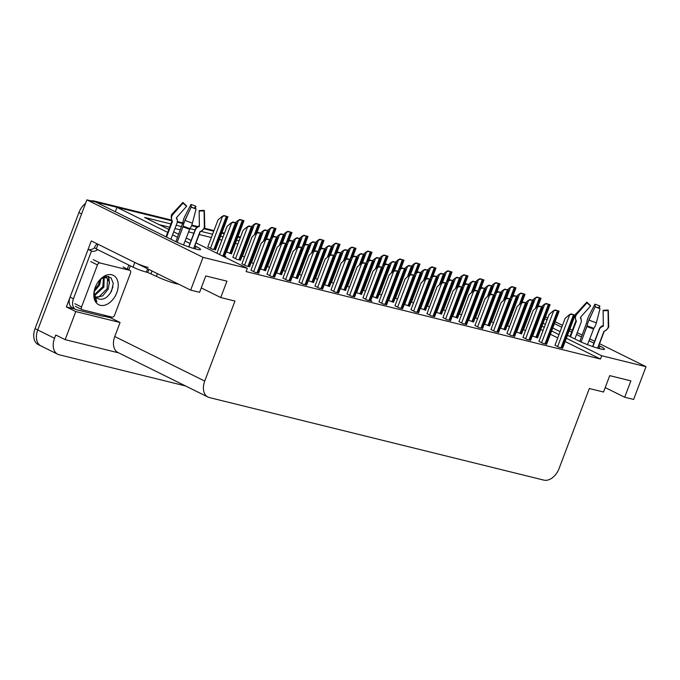 <?xml version="1.0" encoding="UTF-8"?>
<svg xmlns="http://www.w3.org/2000/svg" width="680" height="680" viewBox="0 0 680 680"><rect width="100%" height="100%" fill="white"/><g stroke="black" fill="none" stroke-linecap="round" stroke-linejoin="round"><path stroke-width="1.02" d="M567.494 335.3L578.858 340.926A16.099 1.751 20.7 0 0 600.177 348.849A16.099 1.751 20.7 0 0 604.503 349.223A16.099 1.751 20.7 0 0 600.015 346.146L598.833 345.559M42.355 346.451A15.096 10.081 -63.7 0 1 40.961 345.942A15.096 10.081 -63.7 0 1 37.74 329.97L86.895 199.877L95.82 202.088L174.905 241.23A16.099 1.751 20.7 0 0 196.231 249.152A16.099 1.751 20.7 0 0 200.549 249.526A16.099 1.751 20.7 0 0 196.061 246.449L194.88 245.862M130.331 265.812L128.817 269.832M111.044 316.863L110.67 317.857L104.057 316.225M74.74 308.983L66.377 306.918L91.307 240.941L190.663 290.122L199.589 292.324L205.776 275.944L226.933 281.163L220.745 297.543L234.957 301.053L204.722 381.072A15.096 10.081 116.3 0 0 207.944 397.043A15.096 10.081 116.3 0 0 209.338 397.553L543.873 480.123A15.096 10.081 116.3 0 0 559.087 468.529L589.331 388.51L603.542 392.02L609.731 375.64L630.887 380.868L624.699 397.239L633.624 399.44L646 366.69L599.539 343.697M110.67 317.857L120.071 322.507L75.769 311.576L66.377 306.918M120.071 322.507L114.767 336.541A15.096 10.081 116.3 0 0 117.98 352.521L207.944 397.043M75.769 311.576L65.161 339.651L118.643 352.852M185.53 385.951L59.134 354.756A15.096 10.081 -63.7 0 1 57.749 354.254A15.096 10.081 -63.7 0 1 54.528 338.274L55.76 335.002L65.161 339.651M196.001 242.887L247.341 268.294L203.04 257.363L190.663 290.122M203.04 257.363L86.895 199.877M594.652 341.275L589.688 338.819M582.19 335.113L577.226 332.656M572.347 330.233L569.874 329.01M562.487 325.354L555.135 321.716M547.748 318.061L545.453 316.923M593.946 343.145L588.99 340.688M581.485 336.974L576.529 334.517M571.642 332.103L569.168 330.879M561.782 327.225L554.429 323.587M547.043 319.931L544.748 318.793M543.073 323.212L545.377 324.351M552.763 328.006L560.108 331.644M167.688 232.407L116.977 207.306L172.031 220.889L96.815 202.326A15.096 10.081 -63.7 0 0 96.016 202.181M177.25 222.181L182.733 223.533L177.25 222.181M191.539 225.709L196.987 227.052L191.539 225.709M203.949 228.769L213.749 231.191L203.949 228.769M221.774 233.172L224.264 233.784L221.774 233.172M237.77 237.116L240.269 237.736L237.77 237.116M190 243.449L185.036 240.992M177.54 237.277L172.576 234.821M170.893 223.941L144.619 217.456L168.81 229.432M173.697 231.854L178.661 234.311M186.158 238.017L191.123 240.474M239.113 240.779L236.623 240.167M223.117 236.835L220.618 236.215M212.602 234.234L200.804 231.327M195.109 229.917L189.89 228.633M181.577 226.584L176.188 225.25M646 366.69L601.707 355.759L566.372 338.274M558.986 334.611L551.641 330.981M544.255 327.318L541.952 326.188M115.311 211.726L116.977 207.306M605.208 387.6L624.699 397.239M201.263 287.903L220.745 297.543M247.341 268.294L246.1 271.575L600.465 359.031L601.707 355.759M237.873 244.052L235.382 243.44M221.875 240.108L219.385 239.487M211.361 237.516L199.172 234.506M193.868 233.198L188.479 231.863M180.344 229.857L174.956 228.523M169.651 227.222L159.052 224.604M600.465 359.031L565.139 341.547M557.753 337.892L550.4 334.254M543.014 330.599L540.719 329.46M266.985 274.159L271.337 276.403L274.712 276.922M282.982 278.111L287.334 280.347L290.708 280.874M298.979 282.055L303.331 284.3L306.705 284.818M314.984 286.008L319.337 288.252L322.711 288.771M330.981 289.96L335.333 292.196L338.708 292.714M346.978 293.904L351.33 296.149L354.705 296.667M362.984 297.857L367.336 300.093L371.96 301.24L370.702 300.611M378.981 301.801L383.333 304.045L386.707 304.563M394.978 305.753L399.33 307.989L402.704 308.516M410.975 309.697L415.327 311.942L418.701 312.46M426.98 313.65L431.332 315.885L434.699 316.412M442.977 317.594L447.329 319.838L450.704 320.356M458.975 321.547L463.327 323.791L466.701 324.309M474.971 325.499L479.323 327.734L482.698 328.253M490.977 329.443L495.329 331.687L498.704 332.205M506.974 333.396L511.326 335.631L514.7 336.158M522.971 337.339L527.323 339.583L530.697 340.102M538.976 341.292L543.328 343.527L546.694 344.054M554.973 345.236L559.325 347.48L562.7 347.999M250.988 270.215L255.34 272.45L258.706 272.977M241.935 263.747L246.287 265.99L249.653 266.509M260.236 268.923L265.659 270.462M276.241 272.875L281.656 274.405M292.238 276.82L297.653 278.358M308.236 280.772L313.65 282.302M340.238 288.668L345.652 290.199M356.235 292.621L361.649 294.151M372.232 296.565L377.655 298.095M388.238 300.517L393.652 302.048M404.234 304.462L409.649 306M420.231 308.414L425.646 309.944M436.228 312.358L441.651 313.897M452.234 316.31L457.648 317.841M468.231 320.254L473.646 321.793M484.228 324.207L489.651 325.737M500.233 328.159L505.648 329.69M516.231 332.103L521.645 333.633M532.227 336.056L537.642 337.586M324.241 284.716L329.655 286.254M232.875 257.278L237.226 259.522L240.601 260.041M251.183 262.463L253.504 263.543M267.189 266.407L269.51 267.486M283.186 270.359L285.506 271.439M299.183 274.303L301.503 275.383M315.18 278.256L317.5 279.335M331.185 282.2L333.506 283.279M347.183 286.152L349.503 287.232M363.179 290.096L365.5 291.176M379.185 294.049L381.497 295.128M395.182 298.001L397.502 299.081M411.179 301.945L413.5 303.025M427.176 305.898L429.497 306.977M443.181 309.842L445.502 310.922M459.179 313.795L461.499 314.874M475.175 317.738L477.496 318.818M491.181 321.691L493.493 322.771M507.178 325.635L509.498 326.714M523.175 329.587L525.495 330.667M222.028 255.774L225.862 256.717L224.604 256.096M226.134 252.042L231.549 253.58M242.131 255.995L244.451 257.074M207.825 246.865L212.177 249.109L215.552 249.628M57.749 354.254L40.961 345.942A15.096 10.081 -63.7 0 1 37.74 329.97L81.591 213.919L78.906 212.594A15.096 10.081 -63.7 0 1 85.578 203.371M40.961 345.942L38.276 344.615A15.096 10.081 -63.7 0 1 35.054 328.635L78.906 212.594M91.009 200.897A15.096 10.081 -63.7 0 1 94.129 200.999L171.691 220.142M177.335 221.535L182.903 222.912M191.777 225.097L197.676 226.559M204.246 228.174L213.979 230.579M222.003 232.56L224.494 233.172M238 236.504L240.499 237.125M207.799 246.942L218 219.954L222.113 216.435L224.825 215.968L227.978 216.75L215.441 249.917M222.113 216.435L223.924 215.526L227.978 216.75M223.924 215.526L224.825 215.968M216.911 253.24L227.052 226.415L231.166 222.904L233.877 222.436L237.031 223.21L224.494 256.377M231.166 222.904L232.976 221.986L237.031 223.21M232.976 221.986L233.877 222.436M241.901 263.823L252.101 236.835L256.224 233.316L258.927 232.849L262.08 233.623L249.551 266.789M256.224 233.316L258.026 232.407L262.08 233.623M258.026 232.407L258.927 232.849M250.954 270.283L261.154 243.296L265.276 239.785L267.979 239.317L271.133 240.091L258.604 273.258M265.276 239.785L267.078 238.867L271.133 240.091M267.078 238.867L267.979 239.317M178.823 284.257A15.096 1.64 -159.3 0 1 176.375 283.764A15.096 1.64 -159.3 0 1 156.392 276.335L147.688 272.433L148.827 269.416M177.174 242.301L183.167 226.091A5.534 0.994 -68.2 0 1 185.036 220.397L191.139 207.136A11.577 1.258 -159.3 0 0 196.095 208.981L192.406 223.133A5.534 1.513 108.9 0 1 189.916 228.599L183.532 244.962M170.901 239.241L176.978 223.159A5.534 5.287 131.5 0 0 176.757 218.756L176.452 218.169A0.501 0.484 -48.5 0 1 176.528 217.608L186.592 206.312L183.005 203.107A11.577 1.258 -159.3 0 1 182.996 203.099L172.941 214.404A5.534 5.287 131.5 0 0 172.082 220.609L172.38 221.187A0.501 0.484 -48.5 0 1 172.406 221.587L166.549 237.09M191.309 207.204L190.978 204.459L184.798 216.41A5.534 1.513 -71.1 0 0 182.945 222.445L175.873 241.689M193.638 248.447L199.92 231.821A0.501 0.493 80.1 0 1 200.209 231.531L200.829 231.293A5.534 5.415 -99.9 0 0 204.323 226.075L204.102 210.953L199.18 210.987L199.393 226.108A0.501 0.493 80.1 0 1 199.078 226.584L198.458 226.823A5.534 5.415 -99.9 0 0 195.33 229.984L188.921 246.933M177.131 242.275L183.115 226.44M188.708 246.865L195.296 229.432A5.534 5.287 -48.5 0 1 198.416 226.176L199.036 225.913A0.501 0.484 131.5 0 0 199.359 225.428L199.155 210.613A6.902 0.748 -159.3 0 1 199.342 210.868A6.902 0.748 -159.3 0 1 199.18 210.987M184.883 220.745A5.534 1.513 -71.1 0 0 184.952 220.142L189.524 210.647M176.494 217.659L176.715 218.11A5.534 5.415 80.1 0 1 177.31 220.575M191.352 207.111A6.902 0.748 -159.3 0 1 194.31 208.216L194.268 208.335M199.155 210.613L204.068 210.324A11.577 1.258 -159.3 0 1 204.374 210.749A11.577 1.258 -159.3 0 1 204.102 210.953M190.978 204.459A11.577 1.258 -159.3 0 1 195.933 206.304L194.31 208.216M182.996 203.099A11.577 1.258 -159.3 0 1 182.742 202.581A11.577 1.258 -159.3 0 1 182.971 202.478L186.575 205.938M195.237 208.675L195.933 206.304M134.81 262.471L133.042 267.155L96.246 248.948L98.022 244.264L134.81 262.471A10.064 1.097 20.7 0 0 148.13 267.427M133.042 267.155A10.064 1.097 20.7 0 0 146.362 272.111L147.688 272.433M106.131 315.656A10.064 6.723 -63.7 0 1 102.306 316.115L76.517 309.749A10.064 6.723 -63.7 0 1 75.591 309.409A10.064 6.723 -63.7 0 1 73.44 298.758L91.477 251.03L88.12 249.364L70.082 297.092A10.064 6.723 116.3 0 0 72.233 307.751L75.591 309.409M97.367 243.941A5.032 3.706 103.9 0 0 94.826 246.933L94.469 247.86A10.064 6.723 -63.7 0 1 88.12 249.364M94.469 247.86L96.314 248.778M97.665 249.645A10.064 6.723 -63.7 0 1 91.477 251.03M127.296 269.084L128.817 265.064M235.509 222.615L238.111 220.388L240.822 219.921L243.975 220.694L231.447 253.861M238.111 220.388L239.921 219.47L243.975 220.694M239.921 219.47L240.822 219.921M251.506 226.559L254.116 224.332L256.819 223.864L259.973 224.647L256.81 233.019M254.116 224.332L255.918 223.423L259.973 224.647M255.918 223.423L256.819 223.864M267.503 230.511L270.113 228.284L272.825 227.817L275.978 228.59L272.808 236.963M270.113 228.284L271.923 227.367L275.978 228.59M271.923 227.367L272.825 227.817M283.5 234.455L286.11 232.228L288.822 231.761L291.975 232.543L288.813 240.916M286.11 232.228L287.921 231.319L291.975 232.543M287.921 231.319L288.822 231.761M232.849 257.354L243.049 230.367L247.172 226.848L249.875 226.38L253.028 227.162L240.499 260.329M247.172 226.848L248.974 225.939L253.028 227.162M248.974 225.939L249.875 226.38M260.559 233.027L263.168 230.8L265.872 230.333L269.025 231.106L265.863 239.487M263.168 230.8L264.979 229.882L269.025 231.106M264.979 229.882L265.872 230.333M276.556 236.98L279.166 234.745L281.877 234.277L285.03 235.059L281.86 243.431M279.166 234.745L280.976 233.835L285.03 235.059M280.976 233.835L281.877 234.277M292.553 240.924L295.162 238.697L297.874 238.229L301.027 239.003L297.865 247.384M295.162 238.697L296.973 237.787L301.027 239.003M296.973 237.787L297.874 238.229M269.611 239.496L272.221 237.269L274.924 236.793L278.077 237.575L265.548 270.742M272.221 237.269L274.031 236.351L278.077 237.575M274.031 236.351L274.924 236.793M285.608 243.44L288.218 241.213L290.929 240.746L294.083 241.527L281.546 274.695M288.218 241.213L290.028 240.303L294.083 241.527M290.028 240.303L290.929 240.746M301.606 247.393L304.215 245.166L306.926 244.698L310.08 245.472L297.551 278.639M304.215 245.166L306.025 244.248L310.08 245.472M306.025 244.248L306.926 244.698M317.611 251.337L320.221 249.109L322.923 248.642L326.077 249.424L313.548 282.591M320.221 249.109L322.023 248.2L326.077 249.424M322.023 248.2L322.923 248.642M95.242 287.385A16.405 10.957 -63.7 0 1 100.428 279.191A16.405 10.957 -63.7 0 1 114.733 276.275A16.405 10.957 -63.7 0 1 116.807 292.706A16.405 10.957 -63.7 0 1 102 305.532A16.405 10.957 -63.7 0 1 94.002 292.179A16.405 10.957 -63.7 0 1 95.242 287.385M94.222 290.904A11.373 7.599 116.3 0 0 97.248 298.375C102.706 300.773 107.508 298.248 111.665 290.793L113.245 283.322L111.027 277.805L106.088 276.318L100.3 279.352M94.061 291.788L93.933 293.301C93.84 297.024 94.817 299.846 96.858 301.767L94.061 293.054M96.246 297.585L102.748 295.817L108.154 289.247L109.429 282.064L106.683 277.686L102.374 277.763M95.837 297.135L99.178 296.607L107.083 288.719L107.525 278.987L106.131 277.457M106.683 277.686L104.371 276.769M94.571 294.618L102.825 286.611L103.522 277.389M94.826 295.366L103.887 287.139L104.244 277.27M94.401 290.113L98.558 284.495L99.866 279.786M94.197 291.618L99.628 285.022L100.98 278.766M114.597 315.18A2.516 1.683 -63.7 0 1 112.056 317.118L82.305 309.774A2.516 1.683 -63.7 0 1 82.076 309.689A2.516 1.683 -63.7 0 1 81.541 307.028L97.453 264.911A2.516 1.683 -63.7 0 1 99.994 262.981L129.744 270.325A2.516 1.683 -63.7 0 1 129.974 270.411A2.516 1.683 -63.7 0 1 130.509 273.071L114.597 315.18M109.514 283.483L108.724 276.471M109.157 280.823L108.264 276.361M110.347 293.173L112.948 286.9M581.119 341.998L587.112 325.788A5.534 0.994 -68.2 0 1 588.99 320.093L595.093 306.833A11.577 1.258 -159.3 0 0 600.04 308.677L596.36 322.83A5.534 1.513 108.9 0 1 593.869 328.304L587.486 344.658M574.855 338.938L580.933 322.856A5.534 5.287 131.5 0 0 580.703 318.452L580.406 317.866A0.501 0.484 -48.5 0 1 580.482 317.305L590.546 306.008L586.959 302.804A11.577 1.258 -159.3 0 1 586.95 302.796L576.895 314.1A5.534 5.287 131.5 0 0 576.028 320.305L576.334 320.883A0.501 0.484 -48.5 0 1 576.351 321.291L570.494 336.787M595.255 306.901L594.932 304.155L588.752 316.106A5.534 1.513 -71.1 0 0 586.891 322.142L579.819 341.385M597.592 348.143L603.874 331.517A0.501 0.493 80.1 0 1 604.154 331.236L604.784 330.99A5.534 5.415 -99.9 0 0 608.269 325.771L608.056 310.649L603.135 310.683L603.347 325.805A0.501 0.493 80.1 0 1 603.033 326.281L602.404 326.519A5.534 5.415 -99.9 0 0 599.275 329.681L592.866 346.638M581.086 341.972L587.069 326.137M592.654 346.562L599.241 329.128A5.534 5.287 -48.5 0 1 602.369 325.873L602.99 325.609A0.501 0.484 131.5 0 0 603.304 325.125L603.109 310.31A6.902 0.748 -159.3 0 1 603.288 310.565A6.902 0.748 -159.3 0 1 603.135 310.683M588.829 320.442A5.534 1.513 -71.1 0 0 588.906 319.838L593.47 310.344M580.439 317.356L580.669 317.806A5.534 5.415 80.1 0 1 581.264 320.272M595.306 306.808A6.902 0.748 -159.3 0 1 598.255 307.912L598.221 308.031M603.109 310.31L608.013 310.021A11.577 1.258 -159.3 0 1 608.319 310.454A11.577 1.258 -159.3 0 1 608.056 310.649M594.932 304.155A11.577 1.258 -159.3 0 1 599.879 306L598.255 307.912M586.95 302.796A11.577 1.258 -159.3 0 1 586.687 302.277A11.577 1.258 -159.3 0 1 586.917 302.175L590.52 305.635M599.182 308.372L599.879 306M266.959 274.236L277.151 247.248L281.274 243.729L283.985 243.261L287.13 244.043L274.601 277.21M281.274 243.729L283.084 242.82L287.13 244.043M283.084 242.82L283.985 243.261M282.957 278.179L293.156 251.192L297.271 247.681L299.982 247.214L303.135 247.987L290.598 281.154M297.271 247.681L299.081 246.763L303.135 247.987M299.081 246.763L299.982 247.214M298.953 282.132L309.153 255.144L313.267 251.625L315.979 251.158L319.132 251.94L306.603 285.107M313.267 251.625L315.078 250.716L319.132 251.94M315.078 250.716L315.979 251.158M314.95 286.084L325.15 259.097L329.273 255.578L331.976 255.111L335.129 255.884L322.6 289.051M329.273 255.578L331.075 254.66L335.129 255.884M331.075 254.66L331.976 255.111M330.956 290.028L341.148 263.041L345.27 259.522L347.981 259.054L351.126 259.837L338.598 293.003M345.27 259.522L347.08 258.613L351.126 259.837M347.08 258.613L347.981 259.054M346.953 293.981L357.153 266.993L361.267 263.475L363.978 263.007L367.132 263.78L354.594 296.947M361.267 263.475L363.077 262.565L367.132 263.78M363.077 262.565L363.978 263.007M362.95 297.925L373.15 270.938L377.273 267.427L379.975 266.951L383.129 267.733L370.6 300.9M377.273 267.427L379.075 266.509L383.129 267.733M379.075 266.509L379.975 266.951M378.955 301.877L389.147 274.89L393.269 271.371L395.973 270.903L399.126 271.685L386.597 304.852M393.269 271.371L395.08 270.462L399.126 271.685M395.08 270.462L395.973 270.903M394.952 305.822L405.152 278.834L409.267 275.324L411.978 274.856L415.131 275.629L402.594 308.797M409.267 275.324L411.077 274.405L415.131 275.629M411.077 274.405L411.978 274.856M410.95 309.774L421.149 282.786L425.263 279.267L427.975 278.8L431.128 279.582L418.6 312.749M425.263 279.267L427.074 278.358L431.128 279.582M427.074 278.358L427.975 278.8M426.947 313.718L437.146 286.731L441.269 283.22L443.972 282.752L447.125 283.526L434.596 316.693M441.269 283.22L443.071 282.302L447.125 283.526M443.071 282.302L443.972 282.752M442.952 317.671L453.144 290.683L457.266 287.164L459.977 286.697L463.123 287.478L450.594 320.646M457.266 287.164L459.077 286.254L463.123 287.478M459.077 286.254L459.977 286.697M458.949 321.623L469.149 294.635L473.263 291.116L475.975 290.649L479.128 291.423L466.59 324.589M473.263 291.116L475.073 290.199L479.128 291.423M475.073 290.199L475.975 290.649M474.946 325.567L485.146 298.579L489.269 295.06L491.971 294.593L495.125 295.375L482.596 328.542M489.269 295.06L491.07 294.151L495.125 295.375M491.07 294.151L491.971 294.593M490.952 329.519L501.143 302.532L505.265 299.013L507.969 298.546L511.122 299.319L498.593 332.486M505.265 299.013L507.076 298.103L511.122 299.319M507.076 298.103L507.969 298.546M506.948 333.464L517.149 306.476L521.262 302.966L523.974 302.49L527.127 303.272L514.59 336.438M521.262 302.966L523.073 302.048L527.127 303.272M523.073 302.048L523.974 302.49M522.946 337.416L533.145 310.428L537.26 306.909L539.971 306.442L543.125 307.224L530.587 340.391M537.26 306.909L539.07 306L543.125 307.224M539.07 306L539.971 306.442M538.942 341.36L549.142 314.373L553.265 310.862L555.968 310.394L559.121 311.168L546.592 344.335M553.265 310.862L555.067 309.944L559.121 311.168M555.067 309.944L555.968 310.394M554.948 345.312L565.139 318.325L569.262 314.806L571.973 314.339L575.119 315.12L562.59 348.287M569.262 314.806L571.072 313.897L575.119 315.12M571.072 313.897L571.973 314.339M299.506 238.408L302.115 236.181L304.819 235.713L307.972 236.487L304.81 244.868M302.115 236.181L303.918 235.263L307.972 236.487M303.918 235.263L304.819 235.713M315.503 242.361L318.113 240.125L320.815 239.657L323.969 240.44L320.807 248.812M318.113 240.125L319.923 239.215L323.969 240.44M319.923 239.215L320.815 239.657M331.5 246.304L334.109 244.077L336.821 243.61L339.975 244.392L336.804 252.764M334.109 244.077L335.92 243.168L339.975 244.392M335.92 243.168L336.821 243.61M308.558 244.876L311.168 242.65L313.871 242.182L317.024 242.955L313.863 251.328M311.168 242.65L312.97 241.731L317.024 242.955M312.97 241.731L313.871 242.182M324.555 248.821L327.165 246.594L329.876 246.126L333.022 246.908L329.859 255.28M327.165 246.594L328.975 245.684L333.022 246.908M328.975 245.684L329.876 246.126M340.552 252.773L343.162 250.546L345.874 250.078L349.027 250.852L345.865 259.225M343.162 250.546L344.973 249.628L349.027 250.852M344.973 249.628L345.874 250.078M356.558 256.717L359.159 254.49L361.87 254.023L365.024 254.804L361.862 263.177M359.159 254.49L360.969 253.58L365.024 254.804M360.969 253.58L361.87 254.023M333.608 255.289L336.217 253.062L338.929 252.595L342.074 253.368L329.545 286.535M336.217 253.062L338.028 252.144L342.074 253.368M338.028 252.144L338.929 252.595M349.605 259.233L352.214 257.006L354.926 256.538L358.079 257.32L345.542 290.488M352.214 257.006L354.025 256.096L358.079 257.32M354.025 256.096L354.926 256.538M365.611 263.185L368.22 260.958L370.923 260.491L374.076 261.264L361.548 294.431M368.22 260.958L370.022 260.041L374.076 261.264M370.022 260.041L370.923 260.491M381.607 267.129L384.217 264.902L386.92 264.435L390.074 265.217L377.545 298.384M384.217 264.902L386.027 263.993L390.074 265.217M386.027 263.993L386.92 264.435M347.497 250.257L350.106 248.03L352.818 247.562L355.971 248.336L352.809 256.708M350.106 248.03L351.917 247.112L355.971 248.336M351.917 247.112L352.818 247.562M363.502 254.201L366.112 251.974L368.815 251.506L371.969 252.288L368.806 260.661M366.112 251.974L367.914 251.065L371.969 252.288M367.914 251.065L368.815 251.506M379.5 258.153L382.109 255.926L384.82 255.459L387.966 256.232L384.803 264.605M382.109 255.926L383.92 255.008L387.966 256.232M383.92 255.008L384.82 255.459M395.497 262.098L398.106 259.87L400.817 259.403L403.971 260.185L400.809 268.558M398.106 259.87L399.916 258.961L403.971 260.185M399.916 258.961L400.817 259.403M411.502 266.05L414.111 263.823L416.815 263.356L419.968 264.129L416.806 272.501M414.111 263.823L415.913 262.905L419.968 264.129M415.913 262.905L416.815 263.356M427.499 269.994L430.108 267.767L432.811 267.3L435.965 268.082L432.803 276.454M430.108 267.767L431.919 266.857L435.965 268.082M431.919 266.857L432.811 267.3M372.555 260.67L375.164 258.442L377.868 257.975L381.021 258.749L377.859 267.121M375.164 258.442L376.966 257.524L381.021 258.749M376.966 257.524L377.868 257.975M388.552 264.613L391.161 262.387L393.873 261.919L397.026 262.701L393.856 271.074M391.161 262.387L392.972 261.477L397.026 262.701M392.972 261.477L393.873 261.919M404.549 268.566L407.159 266.339L409.87 265.872L413.024 266.645L409.861 275.026M407.159 266.339L408.969 265.421L413.024 266.645M408.969 265.421L409.87 265.872M420.554 272.519L423.164 270.283L425.867 269.815L429.021 270.598L425.858 278.97M423.164 270.283L424.966 269.374L429.021 270.598M424.966 269.374L425.867 269.815M436.552 276.462L439.161 274.236L441.864 273.768L445.017 274.55L441.856 282.923M439.161 274.236L440.971 273.326L445.017 274.55M440.971 273.326L441.864 273.768M452.548 280.415L455.158 278.188L457.869 277.721L461.023 278.494L457.852 286.866M455.158 278.188L456.969 277.27L461.023 278.494M456.969 277.27L457.869 277.721M397.604 271.082L400.214 268.855L402.925 268.387L406.079 269.161L393.541 302.328M400.214 268.855L402.024 267.945L406.079 269.161M402.024 267.945L402.925 268.387M413.601 275.034L416.211 272.808L418.923 272.34L422.076 273.113L409.538 306.28M416.211 272.808L418.022 271.889L422.076 273.113M418.022 271.889L418.923 272.34M429.607 278.978L432.216 276.751L434.92 276.284L438.073 277.066L425.544 310.233M432.216 276.751L434.019 275.842L438.073 277.066M434.019 275.842L434.92 276.284M445.604 282.931L448.213 280.704L450.925 280.236L454.07 281.01L441.541 314.177M448.213 280.704L450.024 279.786L454.07 281.01M450.024 279.786L450.925 280.236M461.601 286.875L464.21 284.648L466.922 284.18L470.075 284.962L457.538 318.129M464.21 284.648L466.021 283.738L470.075 284.962M466.021 283.738L466.922 284.18M477.606 290.827L480.208 288.6L482.919 288.133L486.072 288.906L473.543 322.074M480.208 288.6L482.018 287.683L486.072 288.906M482.018 287.683L482.919 288.133M443.496 273.947L446.106 271.719L448.817 271.252L451.971 272.025L448.8 280.406M446.106 271.719L447.916 270.801L451.971 272.025M447.916 270.801L448.817 271.252M459.493 277.899L462.102 275.672L464.814 275.196L467.967 275.978L464.805 284.35M462.102 275.672L463.913 274.754L467.967 275.978M463.913 274.754L464.814 275.196M475.498 281.843L478.108 279.616L480.811 279.149L483.964 279.93L480.802 288.303M478.108 279.616L479.91 278.707L483.964 279.93M479.91 278.707L480.811 279.149M491.495 285.796L494.105 283.569L496.817 283.101L499.962 283.875L496.8 292.247M494.105 283.569L495.915 282.65L499.962 283.875M495.915 282.65L496.817 283.101M507.492 289.74L510.102 287.512L512.813 287.045L515.967 287.827L512.805 296.2M510.102 287.512L511.912 286.603L515.967 287.827M511.912 286.603L512.813 287.045M468.546 284.359L471.155 282.132L473.866 281.664L477.02 282.447L473.858 290.819M471.155 282.132L472.965 281.223L477.02 282.447M472.965 281.223L473.866 281.664M484.551 288.311L487.16 286.084L489.863 285.617L493.017 286.39L489.855 294.763M487.16 286.084L488.962 285.166L493.017 286.39M488.962 285.166L489.863 285.617M500.548 292.255L503.158 290.028L505.869 289.561L509.014 290.343L505.852 298.716M503.158 290.028L504.968 289.119L509.014 290.343M504.968 289.119L505.869 289.561M516.545 296.208L519.154 293.981L521.866 293.514L525.019 294.287L521.858 302.659M519.154 293.981L520.965 293.063L525.019 294.287M520.965 293.063L521.866 293.514M532.55 300.152L535.16 297.925L537.863 297.457L541.016 298.24L537.854 306.612M535.16 297.925L536.962 297.015L541.016 298.24M536.962 297.015L537.863 297.457M493.603 294.772L496.213 292.545L498.916 292.077L502.069 292.859L489.54 326.026M496.213 292.545L498.015 291.635L502.069 292.859M498.015 291.635L498.916 292.077M509.6 298.724L512.21 296.497L514.921 296.029L518.075 296.803L505.537 329.97M512.21 296.497L514.02 295.579L518.075 296.803M514.02 295.579L514.921 296.029M525.597 302.676L528.207 300.441L530.918 299.974L534.072 300.755L521.534 333.923M528.207 300.441L530.017 299.531L534.072 300.755M530.017 299.531L530.918 299.974M541.603 306.62L544.212 304.394L546.915 303.926L550.069 304.7L537.54 337.866M544.212 304.394L546.014 303.484L550.069 304.7M546.014 303.484L546.915 303.926M599.097 348.568L600.015 346.146M195.151 248.871L196.061 246.449M54.528 338.274L35.054 328.635M204.722 381.072L114.767 336.541M94.129 200.999L96.815 202.326M214.804 249.755L227.307 216.682M213.817 249.509L226.312 216.435M210.486 248.268L222.453 216.606M223.856 256.224L236.359 223.15M222.87 255.977L235.365 222.904M219.598 254.566L231.506 223.065M248.914 266.637L261.409 233.563M247.919 266.39L260.414 233.316M244.588 265.149L256.555 233.486M257.966 273.105L270.462 240.031M256.972 272.858L269.467 239.785M253.64 271.618L265.608 239.947M189.474 229.245A15.096 1.64 -159.3 0 1 183.013 226.839M172.406 221.587A15.096 1.64 -159.3 0 1 172.014 220.957L171.708 220.184C170.875 216.495 171.156 214.31 172.542 213.613A17.212 1.87 -159.3 0 0 172.941 214.404M156.392 276.335L157.403 273.657M193.876 248.514L200.26 231.633A15.096 1.64 -159.3 0 1 199.92 231.821M198.416 226.176A11.9 1.292 -159.3 0 1 198.67 226.737M204.374 210.749L204.722 225.777A17.212 1.87 -159.3 0 1 204.323 226.075M192.406 223.133A17.212 1.87 -159.3 0 1 185.036 220.397M204.722 225.777C205.3 227.213 204.068 229.032 200.999 231.251A15.776 1.717 -159.3 0 1 200.829 231.293M189.916 228.599A15.776 1.717 -159.3 0 1 183.167 226.091M172.082 220.609A15.776 1.717 -159.3 0 1 171.708 220.184M200.999 231.251L200.37 231.489A15.266 1.657 -159.3 0 1 200.209 231.531M189.644 228.93A15.266 1.657 -159.3 0 1 183.107 226.5M147.611 268.812L146.362 272.111M73.44 298.758L70.082 297.092M152.031 270.997L151.019 273.675M230.809 253.708L243.304 220.634M229.815 253.462L242.309 220.388M226.482 252.221L238.45 220.55M255.893 233.597L259.301 224.578M254.294 234.957L258.306 224.332M242.479 256.164L254.448 224.502M271.898 237.541L275.298 228.531M270.291 238.909L274.312 228.284M266.373 239.224L270.445 228.446M287.895 241.494L291.303 232.475M286.297 242.853L290.309 232.228M282.378 243.176L286.45 232.399M239.861 260.168L252.356 227.095M238.867 259.93L251.362 226.848M235.535 258.68L247.503 227.018M264.953 240.057L268.353 231.047M263.347 241.425L267.368 230.8M251.532 262.633L263.5 230.962M280.95 244.009L284.35 234.991M279.352 245.37L283.365 234.753M267.537 266.577L279.497 234.915M296.947 247.953L300.356 238.944M295.35 249.322L299.361 238.697M283.534 270.529L295.502 238.867M264.911 270.589L277.406 237.507M263.916 270.343L276.42 237.269M260.593 269.101L272.552 237.43M280.908 274.533L293.411 241.459M279.922 274.286L292.417 241.213M276.59 273.046L288.558 241.383M296.905 278.486L309.409 245.412M295.919 278.239L308.414 245.166M292.587 276.998L304.555 245.327M312.911 282.429L325.405 249.356M311.916 282.183L324.411 249.109M308.584 280.942L320.552 249.279M129.744 270.325L123.029 267.002M99.994 262.981L93.279 259.658M97.453 264.911L90.737 261.587M81.541 307.028L74.826 303.705M593.428 328.942A15.096 1.64 -159.3 0 1 586.967 326.536M576.351 321.291A15.096 1.64 -159.3 0 1 575.968 320.654L575.663 319.88C574.829 316.192 575.11 314.007 576.495 313.319A17.212 1.87 -159.3 0 0 576.895 314.1M597.831 348.219L604.214 331.33A15.096 1.64 -159.3 0 1 603.874 331.517M602.369 325.873A11.9 1.292 -159.3 0 1 602.625 326.434M608.319 310.454L608.668 325.474A17.212 1.87 -159.3 0 1 608.269 325.771M596.36 322.83A17.212 1.87 -159.3 0 1 588.99 320.093M608.668 325.474C609.255 326.91 608.013 328.738 604.953 330.947A15.776 1.717 -159.3 0 1 604.784 330.99M593.869 328.304A15.776 1.717 -159.3 0 1 587.112 325.788M576.028 320.305A15.776 1.717 -159.3 0 1 575.663 319.88M604.953 330.947L604.316 331.185A15.266 1.657 -159.3 0 1 604.154 331.236M593.589 328.627A15.266 1.657 -159.3 0 1 587.061 326.196M273.964 277.049L286.458 243.975M272.969 276.802L285.473 243.729M269.646 275.561L281.605 243.899M289.96 281.001L302.464 247.928M288.975 280.755L301.469 247.681M285.642 279.514L297.611 247.843M305.966 284.945L318.461 251.872M304.971 284.699L317.466 251.625M301.639 283.458L313.607 251.796M321.963 288.898L334.458 255.825M320.969 288.651L333.464 255.578M317.637 287.411L329.604 255.739M337.96 292.842L350.455 259.769M336.966 292.604L349.469 259.522M333.642 291.354L345.601 259.692M353.957 296.795L366.46 263.721M352.971 296.548L365.466 263.475M349.639 295.307L361.607 263.636M369.962 300.738L382.457 267.665M368.968 300.5L381.463 267.427M365.636 299.26L377.604 267.589M385.959 304.691L398.454 271.618M384.965 304.445L397.469 271.371M381.642 303.203L393.601 271.541M401.957 308.644L414.46 275.57M400.971 308.397L413.466 275.324M397.638 307.156L409.606 275.485M417.953 312.587L430.457 279.514M416.967 312.341L429.462 279.267M413.635 311.1L425.603 279.438M433.959 316.54L446.454 283.466M432.964 316.293L445.46 283.22M429.632 315.052L441.6 283.381M449.956 320.484L462.451 287.411M448.962 320.238L461.465 287.164M445.638 318.997L457.598 287.334M465.953 324.436L478.456 291.363M464.967 324.19L477.462 291.116M461.635 322.949L473.603 291.278M481.958 328.38L494.454 295.307M480.964 328.142L493.459 295.06M477.632 326.893L489.6 295.231M497.956 332.333L510.45 299.26M496.961 332.087L509.464 299.013M493.629 330.846L505.597 299.175M513.952 336.277L526.447 303.203M512.958 336.039L525.462 302.966M509.635 334.798L521.594 303.127M529.95 340.229L542.453 307.156M528.963 339.983L541.458 306.909M525.631 338.742L537.6 307.079M545.955 344.182L558.45 311.108M544.961 343.935L557.456 310.862M541.629 342.695L553.596 311.024M561.952 348.126L574.447 315.052M560.957 347.879L573.461 314.806M557.634 346.638L569.593 314.976M303.892 245.438L307.3 236.427M302.294 246.806L306.306 236.181M298.375 247.121L302.447 236.343M319.898 249.39L323.298 240.371M318.291 250.75L322.311 240.133M314.373 251.073L318.444 240.295M335.894 253.334L339.303 244.324M334.296 254.702L338.308 244.077M330.378 255.017L334.45 244.248M312.945 251.906L316.353 242.887M311.346 253.275L315.358 242.65M299.531 274.482L311.5 242.811M328.95 255.85L332.35 246.84M327.344 257.219L331.364 246.594M315.537 278.426L327.497 246.763M344.947 259.802L348.355 250.792M343.349 261.171L347.361 250.546M331.534 282.378L343.502 250.707M360.944 263.755L364.352 254.736M359.346 265.115L363.358 254.49M347.531 286.322L359.499 254.66M328.907 286.382L341.402 253.308M327.913 286.135L340.416 253.062M324.589 284.894L336.549 253.224M344.904 290.326L357.408 257.252M343.918 290.079L356.413 257.006M340.587 288.839L352.554 257.176M360.91 294.278L373.405 261.205M359.916 294.032L372.411 260.958M356.583 292.791L368.551 261.12M376.907 298.223L389.402 265.149M375.912 297.984L388.416 264.911M372.58 296.735L384.548 265.072M351.892 257.286L355.3 248.268M350.293 258.655L354.305 248.03M346.375 258.969L350.447 248.191M367.888 261.231L371.297 252.221M366.291 262.599L370.302 251.974M362.372 262.913L366.444 252.144M383.894 265.183L387.294 256.173M382.287 266.551L386.308 255.926M378.369 266.866L382.44 256.088M399.891 269.135L403.3 260.117M398.293 270.495L402.305 259.87M394.375 270.819L398.446 260.041M415.888 273.079L419.296 264.07M414.29 274.448L418.302 263.823M410.372 274.762L414.443 263.984M431.894 277.032L435.293 268.014M430.287 278.392L434.308 267.767M426.368 278.715L430.44 267.937M376.941 267.699L380.35 258.689M375.343 269.067L379.355 258.442M363.528 290.275L375.496 258.604M392.947 271.651L396.346 262.633M391.34 273.012L395.361 262.387M379.534 294.219L391.493 262.556M408.944 275.596L412.352 266.585M407.346 276.964L411.357 266.339M395.53 298.172L407.499 266.5M424.94 279.548L428.349 270.529M423.342 280.908L427.354 270.291M411.527 302.115L423.495 270.453M440.946 283.492L444.346 274.482M439.339 284.861L443.36 274.236M427.533 306.068L439.492 274.405M456.943 287.445L460.351 278.426M455.345 288.813L459.357 278.188M443.53 310.021L455.498 278.35M392.904 302.175L405.399 269.101M391.909 301.928L404.413 268.855M388.586 300.688L400.546 269.025M408.901 306.127L421.404 273.046M407.915 305.881L420.41 272.808M404.583 304.64L416.551 272.969M424.906 310.072L437.401 276.998M423.912 309.825L436.407 276.751M420.58 308.584L432.548 276.922M440.904 314.024L453.398 280.95M439.909 313.777L452.412 280.704M436.585 312.536L448.545 280.865M456.9 317.968L469.404 284.894M455.914 317.721L468.41 284.648M452.583 316.481L464.55 284.818M472.906 321.921L485.401 288.847M471.912 321.674L484.406 288.6M468.579 320.433L480.548 288.762M447.89 280.976L451.29 271.966M446.292 282.344L450.304 271.719M442.365 282.659L446.445 271.881M463.887 284.928L467.296 275.91M462.289 286.297L466.302 275.672M458.371 286.611L462.442 275.833M479.885 288.873L483.293 279.863M478.287 290.241L482.298 279.616M474.368 290.555L478.44 279.786M495.89 292.825L499.29 283.806M494.284 294.194L498.304 283.569M490.365 294.508L494.437 283.73M511.887 296.769L515.295 287.759M510.289 298.137L514.301 287.512M506.37 298.452L510.442 287.683M472.94 291.389L476.348 282.378M471.342 292.757L475.354 282.132M459.527 313.964L471.495 282.302M488.937 295.341L492.346 286.331M487.339 296.709L491.351 286.084M475.524 317.917L487.492 286.246M504.942 299.293L508.342 290.275M503.336 300.653L507.356 290.028M491.529 321.861L503.489 290.199M520.939 303.238L524.348 294.227M519.341 304.606L523.354 293.981M507.526 325.813L519.494 294.142M536.937 307.19L540.345 298.172M535.338 308.55L539.351 297.925M523.524 329.757L535.491 298.095M488.903 325.865L501.398 292.791M487.909 325.618L500.404 292.545M484.577 324.377L496.544 292.714M504.9 329.817L517.395 296.743M503.906 329.57L516.409 296.497M500.582 328.329L512.542 296.659M520.897 333.761L533.4 300.688M519.911 333.523L532.406 300.45M516.579 332.274L528.547 300.611M536.902 337.714L549.398 304.64M535.908 337.467L548.403 304.394M532.576 336.226L544.544 304.563M166.022 236.827L172.014 220.957M182.742 202.581L172.542 213.613M129.974 270.411L123.258 267.087M82.076 309.689L75.361 306.365M569.967 336.524L575.968 320.654M586.687 302.277L576.495 313.319"/></g></svg>
